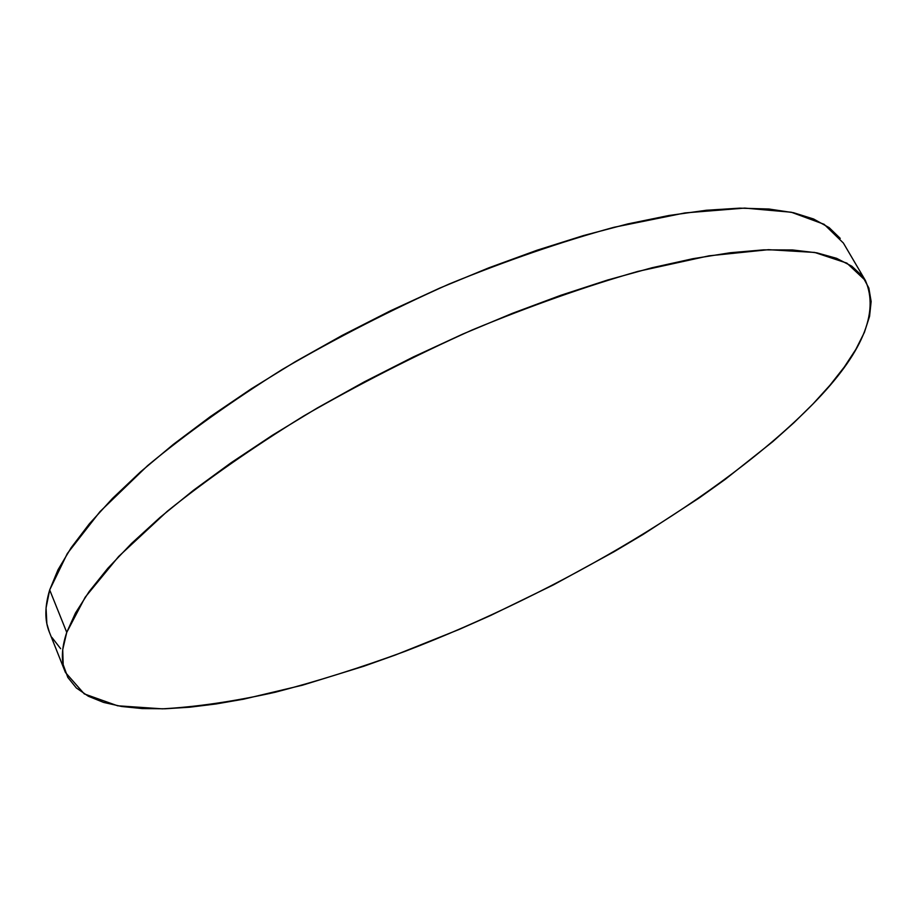 <?xml version="1.0" encoding="UTF-8"?>
<svg xmlns="http://www.w3.org/2000/svg" width="917" height="917" viewBox="0 0 917 917"><rect width="100%" height="100%" fill="white"/><g stroke="black" fill="none" stroke-linecap="round" stroke-linejoin="round"><path stroke-width="1.38" d="M865.35 280.407L843.388 243.051L824.131 224.31L791.302 212.228L744.719 208.09L684.999 212.916L613.828 227.324C561.513 241.641 506.62 260.543 449.135 284.029C391.456 309.786 335.851 338.235 282.344 369.413C231.382 401.405 186.472 433.477 147.614 465.641L99.964 511.663L67.308 553.559L49.69 589.929L66.746 632.375L85.155 597.265L118.671 556.459L167.261 511.296C206.772 479.568 252.324 447.76 303.917 415.86C358.043 384.682 414.175 356.025 472.312 329.914C530.186 305.969 585.355 286.471 637.819 271.421L709.024 255.82L768.515 249.676L814.674 252.439L846.895 263.133L865.43 280.545C879.483 312.835 862.037 353.928 813.104 403.835C721.828 496.785 559.909 591.935 404.844 651.437C360.473 667.725 317.293 681.32 275.329 692.22C234.488 701.367 196.857 706.904 162.412 708.841L117.628 705.792L84.272 693.905L65.428 672.459C60.98 661.581 61.428 648.216 66.746 632.375L49.69 589.929C44.715 606.435 44.589 620.477 49.323 632.054L65.428 672.459M66.746 632.375L62.723 649.626L63.181 664.653L67.824 677.422L76.329 687.945L88.353 696.244L103.564 702.399L121.617 706.48L142.192 708.566L164.98 708.784L189.67 707.213L215.999 703.969L243.716 699.155L302.392 685.217L364.038 666.166L395.514 654.944L459.004 629.498L490.721 615.422L553.387 584.897L614.115 551.69L643.413 534.244L699.075 498.034L725.129 479.431L772.767 441.65L793.962 422.691L813.104 403.835L829.977 385.22L844.316 366.995L855.882 349.32L864.387 332.378L869.557 316.376L871.139 301.521L868.857 288.041L862.473 276.177L851.79 266.194L836.613 258.33L816.864 252.84L792.506 249.951L763.597 249.86L730.31 252.737L692.92 258.697L651.838 267.798L607.593 280.029L560.814 295.285L512.259 313.385L462.753 334.086L413.154 357.034L364.347 381.827L317.213 408.042L272.544 435.174L231.084 462.753L193.453 490.286L160.154 517.326L131.532 543.449L107.828 568.288L89.155 591.545L75.492 612.969L66.746 632.375M840.259 238.397L829.163 227.645L813.608 219.003L793.526 212.71L768.893 209.019L739.767 208.148L706.342 210.257L668.883 215.495L627.824 223.908L583.682 235.509L537.098 250.203L488.807 267.833L439.644 288.144L390.447 310.806L342.11 335.427L295.48 361.585L251.35 388.774L210.451 416.524L173.382 444.344L140.633 471.762L112.55 498.367L89.373 523.779L71.194 547.667L58 569.789L49.69 589.929L46.056 607.96L46.87 623.778L49.38 632.214M51.845 637.361L60.637 648.674"/></g></svg>
